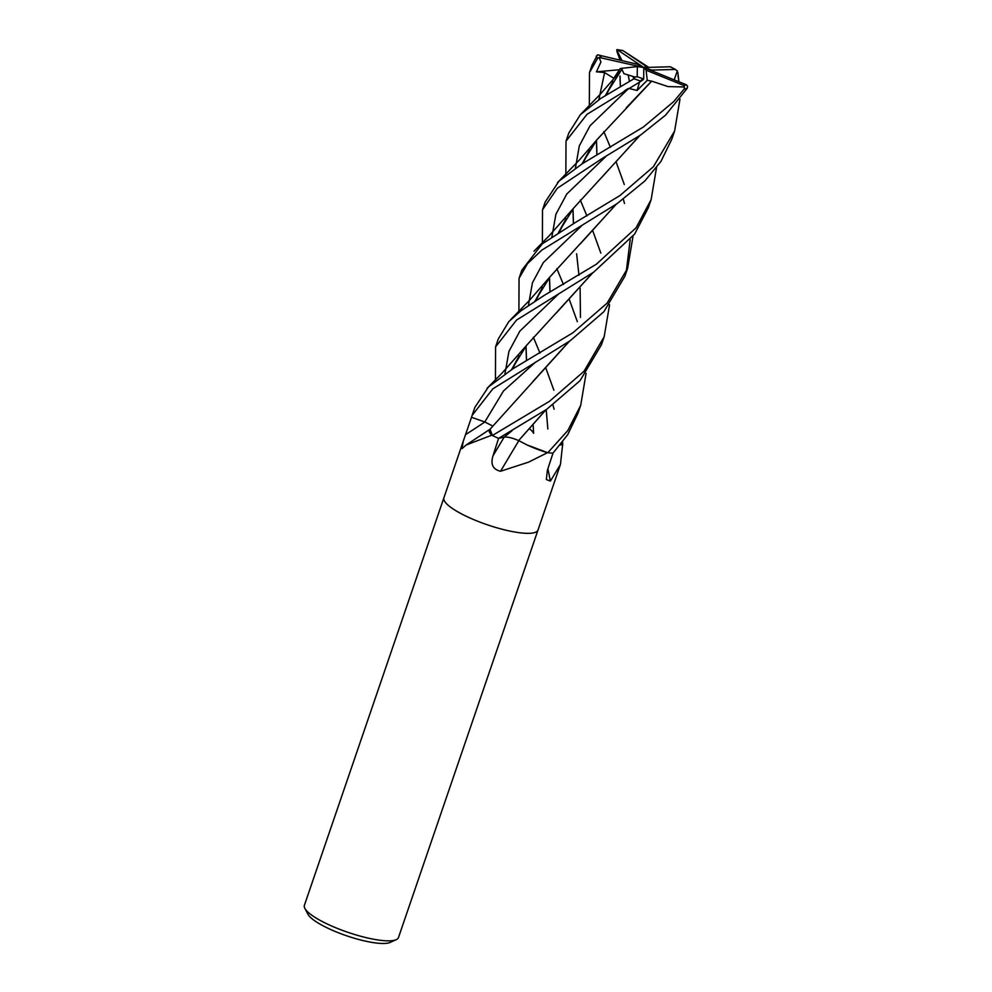 <?xml version="1.0" encoding="UTF-8"?>
<svg xmlns="http://www.w3.org/2000/svg" width="992" height="992" viewBox="0 0 992 992"><rect width="100%" height="100%" fill="white"/><g stroke="black" fill="none" stroke-linecap="round" stroke-linejoin="round"><path stroke-width="1.49" d="M489.998 429.3A38.018 8.742 18.9 0 0 491.672 435.091A828.704 683.711 -16.8 0 1 491.152 435.451L466.153 444.999L461.987 448.644L463.214 441.403L443.895 497.823A49.724 11.445 18.9 0 0 443.895 497.823A49.724 11.445 18.9 0 0 505.374 530.063A49.724 11.445 18.9 0 0 537.999 530.038A49.724 11.445 18.9 0 0 538.011 529.988M560.158 445.036A38.018 8.742 18.9 0 0 562.737 444.106A6.721 1.55 -161.1 0 1 562.7 443.994A6.721 1.55 -161.1 0 1 562.7 443.945A49.724 11.445 18.9 0 0 562.563 443.808L560.319 444.838M562.7 443.945L560.443 464.467L550.399 481.108L546.344 479.52L547.348 470.444L552.99 453.146L567.697 434.67L577.927 413.391L580.295 406.497M547.51 452.674A49.724 11.445 18.9 0 0 553.003 453.158A49.724 11.445 18.9 0 1 547.807 452.712L526.826 444.85A38.018 8.742 18.9 0 0 546.939 452.55A6.721 1.55 -161.1 0 1 547.51 452.674L528.637 462.111L500.551 471.262C492.912 469.439 490.395 464.281 493.012 455.799L498.579 438.365L499.869 438.067L498.567 438.365L546.704 409.312L580.035 380.692L601.412 344.819L603.979 337.33M365.85 937.564A49.724 11.445 18.9 0 0 396.267 939.647A49.724 11.445 18.9 0 0 398.474 937.539L537.999 530.038A49.724 11.445 18.9 0 1 505.374 530.063A49.724 11.445 18.9 0 1 443.895 497.823L304.383 905.324A49.724 11.445 18.9 0 0 304.842 908.337A49.724 11.445 18.9 0 0 365.85 937.564M304.842 908.337L307.929 914.227A44.752 10.292 18.9 0 0 362.836 940.528A44.752 10.292 18.9 0 0 390.216 942.4L396.267 939.647M463.214 441.403L471.522 417.272L474.56 418.351L471.522 417.272L472.093 415.462L492.838 388.827L570.189 340.74L603.88 311.699L624.886 276.247L627.663 268.138L607.092 303.155L572.917 332.766L512.852 368.801L488.461 386.917L474.87 407.365L472.093 415.462M491.672 435.091A6.721 1.55 -161.1 0 1 492.069 435.339L491.152 435.451M492.069 435.339A49.724 11.445 18.9 0 0 498.579 438.365M526.826 444.85L518.618 440.547A10.738 2.468 -161.1 0 1 518.828 440.671A841.576 76.892 -57 0 0 500.551 471.262M533.473 433.169A38.018 8.742 18.9 0 0 530.695 429.772L529.753 429.003M547.919 468.708A841.576 810.489 -63.4 0 0 550.399 481.108M562.737 444.106A828.704 798.089 -63.4 0 0 562.836 444.738M565.862 174.121L566.01 141.174L587.004 114.316L641.03 81.208C644.416 78.752 644.49 78.368 641.254 80.079M621.959 69.502L623.98 73.706L635.004 77.041L634.012 78.74L600.854 98.369L580.357 114.688L568.788 133.064L566.01 141.174M580.308 200.062L586.929 215.958M592.819 231L600.817 253.084M609.559 304.804L604.178 336.722L583.978 371.306L549.444 401.338L492.392 435.488A49.724 11.445 18.9 0 0 498.567 438.365M589.335 105.549L589.484 72.602L597.556 58.404L599.094 57.424L600.941 61.975L596.415 71.821L604.612 72.552L613.788 78.294L620.236 68.51L621.81 69.527M620.099 60.103L616.888 51.348L617.111 49.6L643.783 67.518L637.484 64.282L597.506 54.82L592.026 65.162M626.2 272.13L630.18 239.816M624.489 203.484L623.36 199.268M603.793 131.49L610.402 147.386M616.292 162.428L624.29 184.512M633.032 236.22L627.663 268.138M556.822 268.634L563.444 284.53M569.334 299.572L577.332 321.656M586.086 373.364L580.717 405.306L567.771 430.578L547.807 452.712M542.388 242.693L542.525 209.746L557.368 188.22L602.33 158.41L640.621 135.024L665.595 115.134L687.245 88.263L687.617 86.254L686.402 84.804L643.783 67.518L646.338 66.427L622.877 50.555L648.743 67.369M651.558 81.096L667.988 86.589L684.344 86.961L684.294 88.945L673.63 101.668L643.362 127.026L582.13 163.829L559.017 181.077L545.166 202.058M495.43 379.849L495.578 346.89L516.534 320.069L593.662 272.168L634.657 234.05L648.359 207.675L651.136 199.578L636.033 227.862L596.403 264.182L543.963 295.554L521.036 310.732L508.822 321.606L498.282 338.991M632.995 76.644L633.876 78.814M656.518 167.648L651.136 199.578M533.349 337.206L539.97 353.102M545.86 368.144L553.858 390.216M562.6 441.936L562.563 443.808M554.069 409.2L552.928 404.984M518.903 311.265L519.052 278.318L527.508 263.636L541.793 250.133L617.148 203.596L644.874 180.966L660.982 161.349L671.844 139.103L674.622 130.994L653.406 166.718L619.876 195.61L575.968 222.134L542.202 243.92L521.817 270.221M677.995 75.504L678.925 81.766M679.991 99.076L674.622 130.994M492.85 426.089L484.815 421.984L474.56 418.351M518.729 440.634C512.616 437.956 507.792 436.778 504.258 437.1L499.869 438.067M492.392 435.488L490.023 429.288M621.711 69.539L605.38 95.406M596.415 140.529L596.899 154.975M569.371 341.298L489.924 429.387M606.434 94.724L613.081 81.493L605.554 95.294M596.502 140.418L596.948 154.95M569.148 341.459L533.014 381.387M674.2 79.856L677.35 70.878L675.18 69.452A47.244 10.862 18.9 0 0 670.208 66.774L643.783 67.518L646.114 70.184L683.934 85.548L684.344 86.961M639.815 135.569L573.587 208.159L558.434 232.537M549.456 277.686L549.94 292.132M639.592 135.73L601.623 177.531M559.488 231.868L566.134 218.637L558.595 232.438M549.543 277.574L550.002 292.107M616.677 49.86L621.996 60.562M511.649 369.57L519.176 355.781L512.529 369.012M556.475 312.827L592.621 272.874M620.422 86.378L620.025 76.049M619.938 76.086L620.372 86.416M592.856 272.726L526.628 345.303L511.475 369.681M616.106 204.302L580.084 244.119M542.649 287.209L535.122 301.01M526.07 346.146L526.516 360.666M533.175 425.258L533.609 433.256M616.33 204.154L550.101 276.731L534.948 301.109M525.983 346.258L526.467 360.691M627.465 88.92L624.352 90.966L628.742 88.4L637.075 90.47L647.23 80.315L651.583 81.183L626.262 107.768M582.961 163.296L589.608 150.065L582.068 163.866M573.029 208.99L573.475 223.535M576.625 253.791L578.944 275.255M580.134 288.114L580.444 317.44M545.662 410.031L518.618 440.584M651.595 81.245L597.06 139.599L581.907 163.965M572.942 209.101L573.413 223.56M545.898 409.87L518.618 440.622M599.094 57.424L643.783 67.518L651.67 70.085L675.18 69.452M671.001 67.183L670.208 66.774M648.074 67.394L646.338 66.427M642.928 79.918L643.709 78.938L643.783 67.518L637.348 66.6L637.211 76.719L635.004 77.041M639.53 82.1L637.075 90.47M647.23 80.315L646.114 70.184M653.703 71.536L651.67 70.085M620.236 68.51L637.348 66.6M596.415 71.821L619.355 69.738M484.815 421.984A839.282 692.441 -16.8 0 1 465.558 434.632M504.184 437.112A839.282 76.682 -57 0 0 493.012 455.799M634.012 78.74A49.724 11.445 18.9 0 0 641.03 81.208M596.167 56.184A49.724 11.445 18.9 0 0 597.556 58.404M684.294 88.945A49.724 11.445 18.9 0 0 687.245 88.263M604.612 72.552L598.858 99.721M535.568 362.105L503.452 391.009L484.803 421.984M605.988 156.389L566.804 193.986L555.904 214.235L551.899 236.877M559.017 293.545L519.845 331.142L508.946 351.379L504.94 374.021M582.502 224.961L543.331 262.558L532.431 282.807L528.426 305.449M546.208 409.659L547.857 428.966M628.742 88.4L590.066 125.711L579.328 145.824L575.385 168.305M512.083 430.677L504.258 437.1M599.577 55.168A47.244 10.862 18.9 0 0 601.127 57.288M623.05 50.679A47.244 10.862 18.9 0 0 617.495 49.761M637.211 76.719A47.244 10.862 18.9 0 0 643.709 78.938M683.934 85.548A47.244 10.862 18.9 0 0 686.402 84.804M560.443 464.467L537.999 530.038M490.333 429.04L466.153 444.999M589.484 72.602L592.261 64.505M620.533 71.027L599.962 94.587L580.928 114.08M678.937 81.778L677.834 72.317M573.587 208.159L549.419 235.526L533.969 251.224M628.283 75.442L629.424 81.369M526.628 345.303L502.225 372.918L487.01 388.368M536.015 300.44L542.289 287.779M550.101 276.731L529.368 300.464L510.496 319.796M597.06 139.599L579.824 159.538L557.454 182.652M670.592 66.873L675.8 69.676M617.111 49.6L622.877 50.555M519.052 278.318L521.817 270.233M495.578 346.89L498.344 338.793M542.698 209.262L545.302 201.649"/></g></svg>
